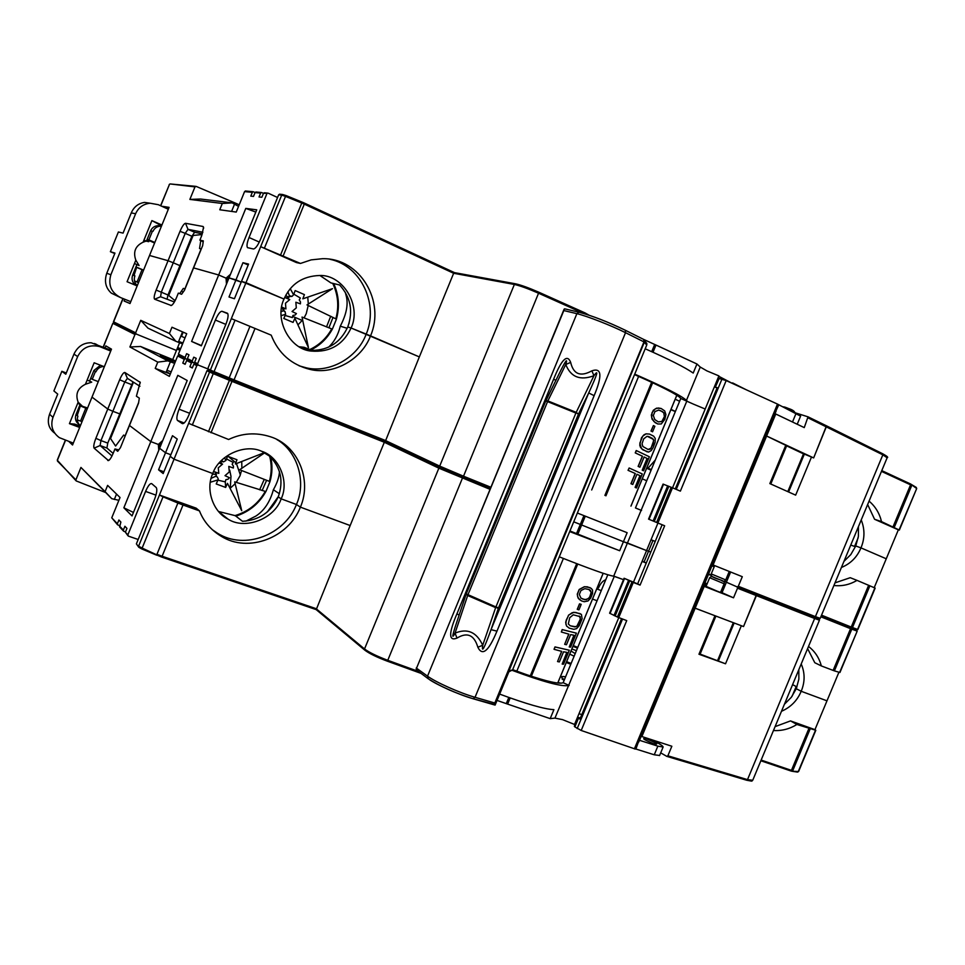 <?xml version="1.0" encoding="UTF-8"?>
<svg xmlns="http://www.w3.org/2000/svg" width="965" height="965" viewBox="0 0 965 965"><rect width="100%" height="100%" fill="white"/><g stroke="black" fill="none" stroke-linecap="round" stroke-linejoin="round"><path stroke-width="1.45" d="M174.653 363.335L160.274 355.747L175.304 361.754M118.755 449.919L114.944 448.966L113.158 453.357C111.421 457.458 109.853 459.871 108.478 460.607L94.112 448.146C93.328 446.735 93.907 443.454 95.873 438.303L107.766 409.039L92.001 397.11L107.766 409.039L119.672 379.752C121.843 374.746 123.568 372.333 124.859 372.49L140.19 382.381L136.403 396.205L139.334 398.147L138.514 403.249L129.467 425.469L150.805 441.62L177.801 375.337L187.21 380.5L159.599 448.279L165.534 452.766L172.482 435.71L177.246 439.051L170.214 456.312L174.038 459.207L209.574 372.044L206.956 370.729L188.778 415.324C186.197 421.186 184.038 423.949 182.301 423.611L177.488 420.451C176.318 418.882 176.836 415.143 179.068 409.208L189.61 413.273M124.859 372.49L127.404 378.352L139.949 386.29M127.404 378.352L124.799 381.971L119.672 379.752M132.977 381.875L107.766 443.092L106.91 448.013L113.122 453.417M95.873 438.303L100.963 440.595L112.869 411.295L107.766 409.039L112.869 411.295L124.799 381.971L131.554 384.589M112.869 411.295L119.66 413.852L112.869 411.295M486.022 485.298L485.6 486.312M192.409 367.749L189.888 366.748L191.444 362.924L192.662 362.297L194.713 363.117L192.783 362.345L192.228 361.006L193.784 357.171L196.233 358.365L194.665 362.213L195.22 363.564L198.03 364.963L195.087 363.516L193.881 364.143L192.312 367.991L189.888 366.748M187.994 359.945L186.667 360.512L185.123 364.3L182.783 363.093L184.315 359.33L185.509 358.727L187.5 359.511L185.642 358.763L185.087 357.448L186.619 353.685L188.983 354.831L187.439 358.618L187.994 359.945L192.638 362.273L187.861 359.897M170.853 454.744L165.534 452.766L170.853 454.744M440.124 467.47L385.264 441.512L213.916 372.719L392.357 444.358M188.645 423.37L228.609 439.497C241.998 433.116 255.858 432.175 270.188 436.687C297.956 445.106 312.274 479.979 300.392 507.144L350.162 525.539L377.689 458.459M210.816 371.368L208.211 370.09L206.956 370.729M212.216 529.628L217.595 533.271C244.748 550.472 284.796 534.743 296.448 504.502L300.392 507.144C288.656 537.601 248.343 553.476 221.021 536.166C210.816 529.918 203.627 521.486 199.466 510.895L196.172 508.157L159.442 495.009L174.038 459.207L212.77 473.538C218.862 455.215 244.953 443.454 261.599 451.258C279.295 456.626 289.488 481.825 281.165 498.845L296.448 504.502C306.605 481.764 297.497 451.355 276.871 439.545M162.796 440.438L158.332 444.431L150.805 441.62L158.332 444.431L158.791 450.257M245.894 521.136L255.761 516.142C264.169 510.738 270.043 501.945 273.372 489.738L279.368 493.754L273.372 489.738C277.184 483.007 279.223 476.951 279.452 471.559M218.548 511.498L235.243 515.66L242.492 521.293C259.115 520.316 271.032 512.174 278.246 496.866L281.165 498.845L278.246 496.866C283.758 481.185 280.887 467.627 269.645 456.192L261.756 451.318M227.378 313.227L221.962 311.285C220.129 311.345 217.933 314.264 215.4 320.054L197.62 363.684L198.175 365.047L207.728 368.871L198.054 364.999L196.824 365.626L179.068 409.208M299.789 408.472L300.199 407.471M197.632 364.529L195.22 363.564L197.632 364.529M185.22 364.07L182.783 363.093M182.542 331.888L178.32 342.261L175.799 341.248L169.418 333.492L171.975 327.231L186.715 333.721L178.404 354.119L178.875 355.385L177.656 355.976L169.358 376.362L155.22 368.401L157.765 362.128L167.826 360.85L174.641 363.371M172.735 359.595L140.564 346.471L129.901 346.966L134.979 334.481L136.089 333.974L176.438 350.476L172.735 359.595L175.582 361.067M140.564 346.471L167.826 360.85M171.155 371.935L166.945 370.222M166.342 371.694L170.335 373.938M170.322 373.986L155.22 368.401M170.359 361.827L166.016 372.502M129.901 346.966L157.765 362.128M119.744 325.084L113.991 322.913L112.989 323.42L134.979 334.481M180.286 349.499L177.331 348.293M98.285 381.633L92.242 379.305L95.414 371.501M90.746 378.256L92.242 379.305M105.052 347.786L105.824 345.88L111.482 349.149L72.544 444.998L68.985 441.596M713.256 577.07L722.676 580.858M585.26 516.239L577.866 534.115L583.089 536.685L573.27 532.427L576.539 533.585L580.303 524.453L623.414 541.715L580.303 524.453L583.922 515.696M724.148 583.753L720.553 592.401L717.345 591.243L706.078 586.346L709.649 577.745C711.326 576.298 712.279 575.972 712.52 576.744C717.14 579.881 725.885 579.953 724.136 583.765L709.661 577.733M577.866 534.115L619.675 550.738L623.414 541.715L646.562 550.581L633.474 582.172L637.636 583.873L662.135 524.743M499.653 694.1C526.408 704.004 544.501 709.191 553.91 709.661L550.195 718.635L554.947 718.117L614.307 576.31L623.499 579.651L613.692 576.189L627.443 542.981L623.414 541.715L627.141 532.704L577.36 513.03M708.394 574.332L711.253 575.49M707.14 583.801L704.848 582.884M721.47 590.194L722.845 590.737M808.501 646.441C814.93 651.363 819.201 657.853 821.336 665.922L814.786 662.714L807.609 648.601M850.37 627.636L821.203 615.972L850.37 627.636L852.469 627.54L851.359 628.022L856.474 629.892L856.896 631.026L850.539 628.673L850.382 627.648L851.793 629.156L834.387 670.88L839.936 672.496L857.197 631.122L839.61 672.448M821.336 665.922L834.387 670.88M801.203 663.956C805.051 672.895 805.051 682.002 801.191 691.278L826.981 700.831L814.955 729.649L815.811 730.288L796.909 724.474C789.527 729.021 781.71 731.024 773.472 730.517M838.923 672.231L826.981 700.831L801.191 691.278C797.319 700.554 790.745 707.224 781.481 711.301M693.015 611.4L693.714 611.665M704.245 584.332L706.549 585.224M721.169 590.906L722.556 591.436M632.835 583.523L631.544 582.969L632.835 583.523M642.075 561.413L646.26 563.065M652.955 540.521L648.528 551.232L650.784 552.137L646.598 550.496L648.528 551.232L644.053 562.016L642.123 561.292M644.053 562.016L646.321 562.909M703.533 586.057L704.221 586.358L695.15 608.203L743.533 626.55L756.379 595.646L756.222 594.44L737.212 586.949L737.513 588.204L733.521 597.805L704.221 586.358M733.521 597.805L720.686 592.088M706.199 586.057L703.907 585.164M722.037 592.691L726.392 582.209L737.212 586.949M775.052 413.768L775.751 414.021L713.099 564.971L742.302 576.696L738.309 586.286L737.176 586.925L726.38 582.209L730.626 572.004M695.5 607.347L694.812 607.057M694.583 607.624L695.27 607.914M694.884 606.901L695.572 607.166M756.451 594.705L743.533 626.55L741.349 625.73L725.535 663.787L698.962 654.246L714.956 615.742L694.462 607.902M559.266 556.817C589.76 568.892 607.902 575.357 613.692 576.189M619.675 550.738L569.7 531.582M573.729 521.824L580.303 524.453L573.729 521.824M569.953 530.967L576.539 533.585M722.351 591.919L720.976 591.376M702.954 589.386L702.279 589.06M701.724 592.353L701.036 592.088M784.412 704.257L791.288 697.345L796.27 688.708L801.191 691.278L796.27 688.708L798.863 679.167L798.815 669.698M852.155 627.938L850.985 627.419M796.957 686.935L792.579 684.643M704.571 583.548L706.814 584.585M726.476 581.979L724.51 581.087M711.121 575.044L708.587 573.898M723.774 584.645L725.125 585.26M724.04 581.183L726.38 582.245M598.65 587.564L597.468 587.094L598.65 587.564M572.39 576.961L571.352 576.551L572.39 576.961M605.767 579.748C602.896 580.725 600.459 583.463 598.481 587.962L597.299 587.516M722.785 590.894L721.434 590.278M618.794 617.6L574.537 724.474L562.583 719.637L554.947 718.117M569.121 685.464L563.162 682.701L607.817 574.766M563.162 682.701C559.604 684.33 547.336 681.628 526.383 674.583L512.656 669.65M510.159 697.972L507.638 704.1L506.275 703.63L508.808 697.49M111.964 455.975L100.095 445.516L94.112 448.146M107.766 443.092L100.963 440.595L100.095 445.516L106.91 448.013M114.944 448.966L117.706 451.318L120.432 447.676L129.467 425.469L150.805 441.62L123.858 507.795L133.46 512.451M163.905 471.764L158.574 469.822L165.534 452.766L159.599 448.279L132.036 515.937L123.858 507.795M316.231 609.627L350.162 525.539L300.392 507.144L296.448 504.502L281.165 498.845C274.458 518.917 244.953 530.195 228.042 519.122C212.855 511.92 205.316 488.978 212.77 473.538L174.038 459.207L170.214 456.312L163.181 473.562L158.574 469.822M118.888 500.316L111.723 498.664L105.076 491.619L107.622 485.383L120.034 497.506L111.759 517.819L117.441 524.622M111.723 498.664L80.939 467.434L105.076 491.619M601.267 590.616L596.732 588.891M567.601 588.529L567.07 586.913M570.954 577.516L571.992 577.914M665.319 680.06L664.668 679.674M661.664 686.935L662.304 687.321M664.402 682.255L663.763 681.881M654.198 704.908L654.909 705.15M655.549 703.618L654.837 703.364M698.962 654.246L700.071 654.21L715.897 616.104M725.535 663.787L700.12 654.089M734.136 623.016L718.467 660.723M733.316 622.702L717.683 660.301M645.163 726.681L645.862 726.922M646.779 724.727L646.14 724.305M550.195 718.635L507.638 704.1M506.275 703.63L497.035 700.421M364.891 650.229C369.342 653.57 376.772 657.189 387.17 661.122L387.146 661.097C376.82 657.189 369.462 653.607 365.084 650.313L364.529 648.962L438.858 468.17L384.323 442.272L375.337 464.177M163.037 496.83L159.442 495.009L138.598 546.19L142.145 548.084L163.037 496.83L177.886 503.03L156.969 554.296L162.108 556.25L183.012 505.009L177.886 503.03M364.686 650.06L316.17 609.603L161.469 556.998L138.912 547.372L136.391 543.862L154.509 499.412C156.788 493.32 157.367 489.364 156.246 487.554L151.626 483.574C149.997 483.308 147.983 485.914 145.582 491.414L155.968 495.129M138.671 547.119L136.391 543.862M278.415 496.444L267.341 511.945M119.467 525.539L117.67 524.864L117.368 523.742L118.9 519.99L120.878 522.053L119.648 526.962L123.436 530.979M125.534 531.908L123.665 531.22L123.351 530.075L124.907 526.263L126.958 528.398L125.402 532.234L127.959 535.768M138.176 539.483L128.466 536.154L127.875 534.851L145.582 491.414M199.466 510.895L183.012 505.009M385.602 441.681L384.323 442.272L231.986 381.356L211.009 432.778M417.821 671.218L387.773 660.313L462.85 477.12L490.365 488.23L440.233 467.518L439.702 466.107L514.369 284.458L453.647 273.276L444.624 295.278M568.433 685.524C561.751 686.851 543.03 681.809 512.282 670.398M579 713.69L581.786 714.619M667.032 756.427L746.536 780.19L747.501 779.624L667.876 755.8L671.845 746.247L641.158 736.307M659.831 742.423L659.264 743.81M667.876 755.8L666.851 756.391L660.699 752.857M790.649 770.902L760.854 760.77L790.649 770.902L792.723 770.733L810.081 729.118M695.15 608.203L641.834 736.645M815.268 617.118C820.298 619.397 819.985 619.446 814.327 617.262L756.222 594.44M792.096 771.24L798.598 771.53M775.088 726.633L790.516 720.903L814.955 729.649M790.516 720.903L796.909 724.474M792.132 696.187L796.173 686.513M667.129 675.705L666.477 675.319M668.407 670.687L669.059 671.061M665.934 676.622L666.586 677.008M668.214 671.145L668.866 671.519M77.309 419.884L82.037 421.633M79.721 405.397L87.586 407.978M105.571 492.5L76.187 480.92L75.885 479.882L80.939 467.434M87.26 408.774L79.625 405.638M80.252 406.144L77.2 415.577M544.537 641.411L545.539 641.894M647.78 720.36L648.432 720.759M651.013 712.58L651.652 712.99M791.638 771.168L790.757 770.926M655.042 702.882L655.718 703.183M659.505 694.076L658.854 693.69M576.431 650.639L571.847 649.011M571.027 651.013L575.2 653.607M570.773 664.294L566.274 662.497M540.798 653.389L539.737 653.016M540.026 652.328L541.076 652.702M566.612 661.664L571.123 663.45M574.127 656.2L569.736 654.137M545.442 642.135L544.453 641.616M557.999 682.508L560.942 683.196M564.139 680.325L562.052 678.998L564.356 679.794M564.38 679.734C560.255 676.899 560.653 675.934 565.587 676.827M648.914 717.622L649.602 717.924M649.771 715.56L650.41 715.982M133.447 382.176L110.541 438.532L115.595 446.047L123.653 435.07L125.1 436.216M264.277 479.328L259.633 489.81M241.117 507.735L240.43 508.109M270.779 457.265C272.588 465.407 272.311 473.55 269.959 481.704L266.05 491.245C259.247 503.513 249.187 511.824 235.87 516.154M217.897 480.148L225.267 481.885L225.822 479.726L228.078 479.183L229.405 477.711L225.014 475.673L229.296 471.933L228.789 466.409L233.373 468.013L233.421 466.107L232.143 464.237L233.216 462.416L226.534 458.942M216.353 476.553L215.991 474.683M215.159 472.464L218.79 473.357L218.271 467.832L222.577 464.081L220.563 463.272M219.369 462.73L221.311 462.971L219.718 462.319M222.577 464.081L219.272 462.85M224.435 457.772L225.955 460.45L227.559 456.204L236.968 459.75L235.376 463.984L264.036 452.778M264.422 453.007L239.646 469.75L269.368 481.366C271.732 472.91 271.816 464.515 269.633 456.18M225.955 460.45L223.506 461.885L221.48 460.45M223.506 461.885L220.635 461.318M220.671 461.294L221.853 461.318M211.178 478.302L215.75 476.264L217.33 477.012L218.259 479.038L218.018 479.87L210.346 482.259M234.833 515.66C248.222 511.667 258.367 503.573 265.279 491.378L234.7 481.861L241.72 510.666L227.463 483.356L225.653 487.434L216.22 483.972L218.018 479.87M212.288 474.78L213.615 474.056L216.486 474.804L215.086 472.404M225.714 517.264L225.074 517.3M225.267 481.885L225.653 487.434M219.827 462.368L220.418 461.547M213.687 471.475L218.79 473.357M669.541 667.949L670.192 668.323M672.762 662.135L672.062 661.881M673.57 658.239L674.27 658.492M241.564 470.474L239.959 475.902L236.244 482.391M235.207 483.682L230.128 488.326M241.745 461.644L241.865 468.351M576.684 563.644L530.28 675.898M516.806 671.194L563.391 558.446M579.229 616.008L580.484 618.806L576.937 626.116L574.621 626.888L570.134 625.73M570.677 634.584L574.091 635.284L569.254 646.96L570.605 647.117L576.394 633.149L562.306 629.638L561.328 632.003L568.88 634.15L564.67 644.331L566.467 644.753L570.677 634.584M581.569 600.942L579.157 599.289L577.637 596.599L577.36 594.259L579.314 589.531L584.488 586.768L587.42 586.817L591.292 588.409L592.546 590.049L592.582 593.475L590.652 598.131L588.035 600.966L584.271 601.726L581.569 600.942L578.216 598.131M589 589.506L590.484 590.363L591.328 593.608L588.759 598.565L584.79 599.687L580.93 598.095L579.326 594.464L580.966 590.52L584.838 588.662L589 589.506M578.095 598.059L577.239 594.199L579.193 589.458L584.356 586.696L590.037 587.613M577.36 609.398L579.639 603.897L581.207 604.355L578.94 609.844L577.239 609.325L579.519 603.837L581.063 604.319M569.133 628.082L566.539 626.008L565.659 622.196L568.59 615.103L573.789 612.268L580.218 613.668M561.341 631.978L562.185 629.566L576.226 633.124M569.278 646.9L573.934 635.26M564.682 644.294L568.747 634.114M554.151 649.349L561.751 651.375L557.541 661.556L559.35 661.942L563.56 651.785L567.01 652.4L562.173 664.077L563.536 664.197L569.326 650.229L555.128 646.984L554.031 649.276L555.008 646.912L569.157 650.217M562.197 664.017L566.841 652.376M557.565 661.52L561.618 651.351M577.721 564.043L531.341 676.248M588.964 589.494L591.207 592.257L589.579 597.432L586.467 599.675L582.595 599.024M580.206 620.483L578.035 625.115L575.984 626.816L570.219 625.79L568.337 623.933L569.724 617.709L573.27 614.802L580.182 616.659L580.206 620.483M582.124 618.734L579.229 625.73L576.587 628.625L573.777 629.301L569.241 628.143L566.66 626.08L565.864 624.066L566.214 620.169L568.711 615.163L572.197 612.691L575.743 612.437L581.4 614.379L582.124 618.734M634.536 374.613L647.901 380.572C667.985 389.836 678.95 395.795 680.783 398.473M643.245 339.222L655.995 345.06L653.016 352.249M774.63 416.723L773.966 416.385L774.63 416.723M655.223 541.425L651.049 539.749L646.562 550.581L627.443 542.981L686.947 400.813L686.441 400.403L700.252 367.05L706.947 370.91L718.913 375.904L672.545 487.82M641.556 510.473L635.465 507.952L680.771 398.473L692.653 403.78M230.49 274.265L226.063 278.161L218.669 274.977L245.785 208.404L256.738 209.827L229.007 277.896L241.202 282.118L235.979 279.862L242.963 262.721L248.56 264.084L241.491 281.418L245.991 282.685L281.696 195.123L278.644 194.834L260.393 239.634C257.764 245.593 255.448 248.705 253.469 248.982L247.523 247.655C246.497 246.184 247.004 242.794 249.03 237.499L259.308 242.07M242.963 262.721L248.186 265.001M199.888 240.14L203.326 240.888L202.662 245.593L184.508 290.2L181.601 294.265L178.344 293.119L176.547 297.522C174.605 302.081 172.856 304.747 171.3 305.519L154.653 299.222C153.688 298.257 154.171 295.206 156.125 290.079L168.067 260.707L149.539 255.472L168.067 260.707L180.021 231.31C182.216 226.232 184.05 223.566 185.521 223.289L203 226.473L203.579 227.197L201.685 235.725L199.888 240.14L203.181 241.841M202.409 233.82L194.653 232.276L191.878 236.256L167.994 294.988L167.066 299.21M185.521 223.289L187.994 229.344L202.903 232.263M194.653 232.276L187.994 229.344L185.232 233.349L180.021 231.31M156.125 290.079L161.3 292.19L173.254 262.782L168.067 260.707L173.254 262.782L185.232 233.349L191.878 236.256M173.254 262.782L179.936 265.64L173.254 262.782M264.627 192.807L263.433 193.386L261.865 197.258L259.042 196.969L260.61 193.121L261.418 192.505L263.481 193.302M256.232 192.023L255.062 192.59L253.506 196.402L250.791 196.112L252.323 192.337L253.12 191.721L255.11 192.493M349.197 322.805L348.932 323.673M245.785 208.404L255.822 212.083M328.546 347.183C334.167 342.008 338.076 335 340.283 326.17L347.171 328.317L340.283 326.17C346.604 314.071 348.522 303.794 346.061 295.326L345.241 292.154M300.477 263.445L296.424 262.564L260.671 246.678L300.477 263.445L311.164 259.875L322.6 258.692C360.379 257.932 385.493 301.768 370.524 335.856L419.341 356.917L446.976 289.548M279.874 194.23L278.644 194.834M302.31 202.192L286.086 195.569L282.54 194.484L286.074 195.569L285.519 196.402L281.696 195.123L282.54 194.484L279.476 194.194M231.323 318.655L245.991 282.685L284 299.078C290.67 284.036 302.491 276.183 319.451 275.495C342.828 274.337 361.839 305.652 351.079 328.004L370.524 335.856C361.718 359.438 333.576 375.18 310.296 369.474C291.478 364.879 278.439 353.431 271.201 335.157L231.335 318.655L210.394 370.053L214.073 371.646L235.062 320.151M299.09 365.807L306.231 367.81C329.367 373.491 357.315 357.882 366.061 334.469C378.968 304.771 361.501 265.858 330.042 259.296M299.271 346.749L304.059 347.291L312.37 350.379C328.776 350.15 340.573 342.358 347.75 326.978L351.079 328.004L347.75 326.978C353.371 311.176 350.657 297.184 339.632 285.001L330.911 282.902L319.946 275.52M263.433 193.386L268.21 193.181L277.57 197.499M266.871 193.712L249.03 237.499M898.343 529.833L874.579 519.279L881.515 521.607L899.356 530.087L898.343 529.833L874.206 587.661M752.459 468.182L753.146 468.483M675.211 399.208L679.613 401.283M763.737 441.005L764.425 441.331M671.001 409.377L675.404 411.44M645.211 348.787C669.034 359.306 685.041 367.388 693.208 373.057L696.959 363.998L655.995 345.06M490.775 487.216L463.526 476.203L538.94 292.274L580.484 310.863L580.484 311.972L580.484 310.863L585.055 312.925M584.452 313.697L585.067 312.925L589.06 315.193M584.066 313.589L538.772 293.312C528.036 288.632 519.894 285.688 514.369 284.458L515.732 283.855C521.016 285.037 528.736 287.835 538.904 292.25L538.94 292.274C528.663 287.775 520.798 284.94 515.358 283.77L454.575 272.649L453.647 273.276L304.289 204.122L283.215 255.773M714.402 386.784L717.067 388.026M705.186 409.027L693.232 404.046M718.756 376.278L732.363 383.407M774.943 413.623L775.317 412.827M732.58 382.9L746.367 389.824M795.076 412.755L808.031 416.832L804.255 427.604L775.751 414.021M770.782 484.008L786.668 445.746L765.945 435.71L813.652 457.917L826.474 425.818L808.055 416.844M766.065 437.362L765.378 437.073M765.752 436.156L766.451 436.433M765.269 437.338L765.945 437.652L765.269 437.338M634.729 374.143C664.837 387.327 682.074 396.084 686.441 400.403M700.252 367.05L696.959 363.998M651.701 351.658L654.68 344.457M765.715 438.207L765.016 437.929M769.177 429.883L768.442 429.678M772.121 422.767L771.445 422.453M651.496 382.659L652.581 382.948M652.05 384.251L650.953 383.961M647.961 391.199L648.987 391.669M861.226 519.954C864.929 529.266 864.845 538.567 860.973 547.879L886.256 558.783L860.973 547.879C857.089 557.179 850.563 563.717 841.42 567.468M843.965 561.353L850.792 554.598L855.762 545.973L860.973 547.879L855.762 545.973L858.392 536.347L858.428 526.661M874.579 519.279L867.644 504.538M869.067 501.125C875.339 506.432 879.489 513.259 881.515 521.607M245.653 191.022L244.579 191.601L236.244 212.071L219.767 209.767L222.324 203.482L232.119 202.867L200.515 199.031L189.876 199.417L194.978 186.884L196.209 186.426L236.28 203.482L235.798 204.677M236.28 203.482L239.199 204.797M302.286 320.477L292.672 316.363M647.792 468.773L651.098 470.184M648.058 468.17L655.283 460.076M854.556 546.431L858.175 537.77M766.97 433.213L767.658 433.526M768.297 431.982L767.621 431.669M647.551 395.107L646.502 394.733M772.663 419.51L773.399 419.703M232.119 202.867L238.56 206.377M189.876 199.417L222.324 203.482M154.593 243.035L147.054 239.597M154.822 242.468L148.863 239.899L152.386 231.226M147.102 239.477L148.863 239.899M168.429 208.983L162.494 206.353L169.092 207.354L130.01 303.541L124.051 300.996L124.762 299.259M192.662 236.582L191.89 236.244L192.662 236.582M201.444 345.554L191.613 341.441L218.669 274.977L193.579 267.896L218.669 274.977L226.063 278.161L226.473 284.132M657.961 523.03L651.037 539.749M635.465 507.952L640.989 510.232M718.455 550.11L719.142 550.4L718.455 550.098M717.671 553.958L716.971 553.669M715.596 558.94L714.908 558.663M651.351 469.581L646.876 467.675M617.576 467.651L616.973 466.179M620.676 457.205L621.713 457.639M826.619 426.011L813.652 457.917L804.352 454.117L788.61 491.981M804.352 454.117L803.495 453.864L787.802 491.619M811.541 456.928L795.655 495.142L769.853 483.598L785.908 444.925M489.918 489.291L438.858 468.17L440.137 467.494L462.85 477.12L440.137 467.494L385.53 441.644M385.264 441.512L419.341 356.917L351.079 328.004C343.07 344.879 329.741 352.575 311.08 351.067C290.043 349.414 273.964 319.765 284 299.078L241.491 281.418L234.435 298.74L229.007 296.991L235.979 279.862L229.007 277.896L201.323 345.844L191.613 341.441M174.388 301.973L160.576 296.762L154.653 299.222M167.994 294.988L161.3 292.19L160.576 296.762M232.107 380.222L231.986 381.356L229.429 380.319L230.068 379.39L210.973 371.441L209.574 372.044L213.265 373.636L214.073 371.646L234.061 379.872L255.062 328.402M208.344 370.126L207.765 368.751L225.967 324.095C228.114 318.438 228.621 314.831 227.499 313.299L227.294 313.203M134.473 280.936L138.514 282.624M130.046 303.468L124.051 300.996M136.632 267.353L143.508 270.321M182.916 343.058L178.706 341.333M181.058 335.543L181.685 335.82M185.497 358.691L178.875 355.385M183.181 332.165L181.492 336.315L185.015 337.907M175.799 341.248L148.007 328.172L140.733 320.332L169.418 333.492M178.453 341.924L182.578 343.866M182.578 343.89L178.32 342.261M140.733 320.332L135.655 332.816L136.21 334.023L176.438 350.476L179.587 342.756M179.683 342.503L179.96 341.839M103.364 347.098L112.833 323.311L113.991 322.913L136.089 333.974L114.099 322.949L113.629 321.852L123.074 298.583M143.592 270.116L135.944 266.955M136.68 267.196L134.002 275.544M715.33 557.637L716.018 557.927M716.102 557.734L715.415 557.444M766.089 437.302L765.402 437.012M765.727 436.228L766.427 436.506M712.592 564.223L713.292 564.501M713.099 564.971L712.399 564.682M752.821 780.058L819.442 620.206L814.641 618.481L814.376 617.274L737.176 586.925M856.474 629.892L857.873 629.518L875.159 588.083L857.004 580.375C849.707 584.694 842.011 586.394 833.905 585.502M856.691 629.952L851.359 628.022M835.002 582.86L850.237 577.697L857.004 580.375M850.768 545.044L855.436 546.757M722.713 541.799L722.025 541.51L722.713 541.787M722.013 541.534L722.713 541.823L722.013 541.546M720.529 545.116L721.217 545.394M717.586 554.151L716.899 553.85M716.163 555.635L716.85 555.912M717.176 555.152L716.488 554.851M715.644 556.877L716.332 557.167M715.716 556.696L716.404 556.998M711.905 565.888L714.184 566.805M728.744 572.667L730.119 573.222M730.348 572.655L728.997 572.052M714.51 566.033L712.23 565.092M803.495 453.864L786.62 445.866M179.731 293.613L183.326 288.402L185.003 288.981M201.299 248.946L199.538 248.536L200.78 240.599M175.956 298.909L174.798 300.525L168.718 295.459L193.109 235.484L201.637 234.567L201.347 236.558M330.163 289.512L330.356 290.127M330.73 316.218L326.508 326.918M333.721 283.577C338.908 295.169 339.789 307.111 336.327 319.403L332.418 328.993C327.388 338.232 320.259 345.193 311.056 349.885M285.121 315.471L292.371 317.569L292.902 315.483L295.121 315.012L296.436 313.601L292.045 311.514L296.303 307.883L295.845 302.226L300.417 303.854L300.489 301.888L299.247 299.934L300.356 298.016L293.83 294.18M283.722 310.971L283.529 310.296M283.445 310.163L285.049 311.611L285.616 314.325L281.068 315.639M282.733 308.728L282.974 309.789M281.466 308.257L284.072 309.234L282.371 307.57L285.93 308.897L285.471 303.227L289.729 299.584L286.364 297.787L288.933 297.341L286.316 295.966L285.99 294.892M289.729 299.584L284.711 297.413M290.26 288.68L293.589 294.808L295.169 290.586L304.409 294.615L302.829 298.824L332.467 288.668L306.991 304.904L335.832 318.848C339.161 306.581 338.124 294.747 332.708 283.336M293.589 294.808L292.021 296.388L289.44 295.76L287.872 291.828M291.092 296.339L288.33 296.665L291.647 296.424M309.946 349.475C319.331 345.012 326.58 338.148 331.719 328.908L302.021 317.063L308.414 347.509L294.88 318.281L293.058 322.406L283.794 318.474L285.616 314.325M308.51 350.114L307.895 350.367M281.117 311.695L283.312 310.766L284.892 311.526M288.33 296.665L287.715 296.701M281.671 307.063L285.93 308.897M722.11 541.317L722.797 541.606M726.561 530.569L727.26 530.846M727.441 530.4L726.754 530.111M749.419 475.516L750.107 475.817M727.345 528.699L728.032 528.989M749.347 477.651L748.659 477.349M308.233 305.471L306.231 313.709L304.084 317.919M302.721 319.91L298.052 324.771M307.763 297.22L308.317 304.12M651.64 382.297L604.898 495.407M591.678 489.967L638.601 376.398M628.167 470.365L635.32 473.526L631.086 483.755L632.763 484.478L636.984 474.273L640.097 475.709L635.247 487.434L636.454 487.976L642.256 473.936L629.144 467.989L628.167 470.365M636.297 487.904L635.103 487.373L639.952 475.661L636.984 474.285M636.225 450.522L635.235 452.899L642.485 456.216L638.251 466.445L639.904 467.205L644.138 457L647.213 458.508L642.364 470.244L643.546 470.811L649.361 456.771L636.345 450.571L635.368 452.947M639.904 467.205L638.251 466.445M638.118 466.397L642.34 456.168L635.235 452.899M647.177 451.873L641.568 448.725L639.819 443.2L642.762 436.071L646.14 433.876L649.505 434.081L653.679 436.168L655.259 438.448L655.151 442.235L653.233 447.41L651.218 450.619L648.54 452.078L642.98 449.859M657.732 423.961L655.163 422.646L652.063 419.196L651.327 415.034L653.293 410.282L656.646 408.123L661.17 408.497L664.716 410.921L665.898 414.54L664.861 419.305L661.254 423.973L657.792 423.985L653.956 421.548L651.677 417.556L652.087 412.525L655.271 408.846L658.407 408.026M662.569 411.657L663.908 412.875L664.535 416.651L662.014 421.5L658.335 421.886L654.777 419.57L653.329 415.517L654.97 411.56L658.697 410.089L662.569 411.657M658.275 407.99L661.073 408.472M652.449 431.741L650.989 431.029L653.389 425.565M642.847 449.811L640.446 447.278L639.735 445.07L641.46 437.845L643.993 434.781L646.007 433.84L649.445 434.069M643.402 470.739L642.22 470.184L647.069 458.459L644.125 457.012M632.63 484.418L630.953 483.706L635.187 473.477L628.034 470.317L629.144 468.001M652.666 382.767L605.923 495.829M643.679 438.87L647.117 436.24L653.498 439.425L653.365 443.647L650.289 449.183L648.154 449.521L642.871 446.506L642.051 443.767L643.679 438.87M648.48 436.445L652.557 438.484L653.715 440.51L651.061 448.182L648.058 449.473M652.581 431.801L651.122 431.078L653.401 425.553L654.861 426.289L652.581 431.801M660.53 410.595L663.763 412.827L664.39 416.603L661.869 421.452L658.299 421.862M457.024 638.082L455.034 633.149L467.675 595.526L466.204 594.03L456.915 621.701C452.175 635.875 451.548 639.699 455.034 633.149C467.41 628.01 476.638 632.051 482.717 645.271C481.463 653.631 484.237 648.42 491.04 629.638L498.531 607.841L495.913 606.937L495.648 607.636L467.675 595.526L467.929 594.838L547.565 401.609L575.9 413.044L495.913 606.937L466.24 593.909L545.756 400.97L547.565 401.609L547.867 400.921L576.202 412.357L578.445 414.166L576.045 412.694L578.445 414.166L588.698 392.948C597.287 374.396 599.036 368.642 593.945 375.699L591.871 370.837C601.714 367.436 602.474 375.711 594.138 395.662L496.951 631.158C488.712 651.17 482.343 656.514 477.856 647.226C474.177 634.91 467.241 631.858 457.024 638.082C448.58 641.532 448.556 633.414 456.964 613.752L553.536 379.414C561.582 359.318 567.299 353.648 570.665 362.406C573.451 374.275 580.52 377.086 591.871 370.837M416.506 669.963L427.917 678.516M579.603 312.37C592.727 315.977 607.866 321.888 625.018 330.102L643.739 339.463L643.969 341.887L625.537 332.684L625.308 330.247C607.938 321.888 592.498 315.869 579 312.214L576.877 313.673L563.825 310.561L564.115 309.15L565.394 308.981M508.857 671.821L512.548 669.927L646.743 345.06L643.969 341.887L494.816 703.027L495.069 704.607L644.837 340.971L646.755 343.335M563.837 309.837L416.687 667.816M473.405 698.805L495.069 704.607M512.548 669.927L509.267 670.82L495.105 705.089M646.743 345.06L646.876 343.709L646.743 345.06M643.498 339.354L644.837 340.971M563.825 310.561L416.53 668.202L427.531 676.139C435.746 682.255 459.75 692.954 475.045 697.297L494.816 703.027M466.24 593.909L545.804 400.849L547.867 400.921L565.755 364.493L570.665 362.406M459.099 615.175L456.964 613.752M555.985 380.138L553.536 379.414M576.045 412.694L593.945 375.699C580.17 380.837 570.773 377.098 565.755 364.493C567.915 357.303 565.683 360.44 559.037 373.913L545.804 400.97M496.951 631.158L491.04 629.638L588.698 392.948L594.138 395.662M477.856 647.226L482.717 645.271L495.648 607.636L497.53 607.564M774.509 417.025L773.773 416.832M800.588 416.132L778.405 404.576L635.404 749.093L581.207 730.481L626.719 620.604L618.734 617.576L633.281 582.45L624.078 578.252L633.474 582.172M778.405 404.576L777.488 404.082L634.379 748.864M649.445 739.094C658.263 742.917 662.822 745.559 663.124 747.006L657.853 746.15L639.505 740.312L775.088 413.683L793.013 422.224M672.484 487.795L663.064 484.092L648.564 519.122L657.901 523.006L672.484 487.795L680.373 491.125L726.175 380.572L718.455 378.328L714.86 387.001M671.121 487.434L672.424 487.94M715.294 387.194L719.227 378.352M675.259 488.966L717.224 387.665L715.548 387.255M676.26 489.388L721.989 379.004M639.12 740.119L635.887 749.021L654.27 754.799L657.853 746.15M581.207 730.481L574.863 726.898L578.518 718.081L577.999 717.441L580.435 717.876M574.863 726.898L574.344 726.247L577.975 717.49M578.518 718.081L579.941 719.094L621.544 618.637M577.179 728.587L622.558 619.023M659.614 755.462L654.27 754.799M646.634 738.888C640.989 737.803 643.378 739.431 653.824 743.798C659.409 744.859 657.008 743.219 646.634 738.888M778.731 404.89L774.69 413.539M726.175 380.572L777.488 404.082M633.281 582.45L640.085 585.104L664.656 525.78L657.901 523.006M631.991 581.919L617.443 617.045L618.734 617.576M617.443 617.045L609.615 613.197L624.078 578.264M618.927 617.105L617.684 616.454M640.085 585.104L637.636 583.873M657.913 522.982L656.622 522.439M671.182 487.265L656.598 522.475M111.047 350.235L91.168 342.768C83.388 342.696 77.646 346.483 73.955 354.119L65.789 374.227L61.857 371.296L66.296 372.997M73.316 443.116L59.311 437.628C52.387 432.368 50.276 425.613 52.979 417.387L77.658 356.568C82.327 347.569 89.661 344.24 99.636 346.58L110.71 351.043M100.493 365.253L93.907 370.476L95.909 371.839C97.417 368.57 99.974 366.784 103.605 366.459M104.341 366.748L94.148 362.78L85.427 384.275C77.598 388.195 75.174 394.166 78.153 402.188L82.085 405.891L78.828 403.744M78.153 402.188L69.432 423.659L74.691 424.093L80.216 426.132M69.432 423.659L79.673 427.447M80.372 425.722C77.453 423.08 76.633 419.908 77.9 416.18L76.006 414.564C74.631 418.81 75.801 422.2 79.48 424.757L80.553 425.288M85.427 384.275L91.735 382.128L87.152 380.017M61.857 371.296L53.895 390.934L57.719 394.118L49.565 414.226C46.923 422.188 48.576 428.46 54.523 433.032M79.986 404.733L76.006 414.564M222.215 464.189L219.115 463.031M230.297 488.194L230.973 476.288L229.73 470.244M228.03 456.228L235.822 462.79M236.461 463.586L240.333 474.949M127.621 396.506L128.948 393.238M116.355 424.214L117.682 420.945M93.907 370.476L89.745 380.717M130.782 301.647L120.806 297.678C111.204 292.697 107.887 285.061 110.866 274.76L135.631 213.723C138.477 207.439 143.327 203.941 150.154 203.229L158.344 204.701L168.32 209.248M161.408 226.256L158.248 225.665C154.665 225.846 152.12 227.571 150.612 230.84L152.977 231.347C154.484 228.066 157.042 226.329 160.648 226.148L161.445 226.172M161.915 225.002L151.891 220.611L161.613 225.762M151.891 220.611L143.122 242.191C135.365 245.906 132.941 251.901 135.824 260.164L127.066 281.72L137.175 285.93M137.283 285.652C134.412 282.866 133.616 279.597 134.895 275.857L132.651 275.073C131.312 279.126 132.302 282.528 135.619 285.278M143.122 242.191L146.005 241.117L148.779 241.684L143.882 240.309M134.461 263.517L139.093 265.532L135.824 260.164M147.947 202.903L144.593 202.409C138.357 203.338 133.906 206.848 131.252 212.927L123.062 233.12L118.381 231.986L110.384 251.696L114.763 253.554M110.384 251.696L114.956 253.083L106.777 273.252C104.099 281.298 105.619 287.92 111.313 293.131L120.155 297.401M181.492 291.153L183.109 292.154M136.825 264.808L132.651 275.073M184.725 256.111L186.064 252.83M173.423 283.915L174.749 280.634M150.612 230.84L146.439 241.105M140.287 382.876L139.816 381.79M191.444 362.924L186.667 360.512M184.17 422.996L177.488 420.451M192.3 425.058L213.265 373.636L229.429 380.319L208.452 431.765M193.881 364.143L196.824 365.626M177.656 355.976L184.315 359.33M179.985 350.247L177.029 349.053M704.957 582.92L708.503 574.38M820.853 616.804L850.539 628.673L833.121 670.422M737.513 588.204L814.641 618.481L747.501 779.624L752.736 780.263C750.36 780.902 755.257 781.867 746.633 780.227M107.791 460.522L109.588 459.726M116.524 494.08L114.328 499.472M547.107 635.199L548.144 635.609M573.27 645.597L577.77 647.394M546.805 635.935L547.843 636.345M572.969 646.333L577.468 648.118M387.17 661.122L387.773 660.313C376.869 656.188 369.125 652.412 364.529 648.962L316.074 608.638L162.108 556.25L161.493 557.022L142.145 548.084L142 549.037L156.8 555.237M420.583 673.22L387.218 661.134L420.619 673.232M119.346 525.829L123.351 530.075M127.875 534.851L125.402 532.234M808.803 728.72L791.433 770.372L761.156 760.07M797.162 772.012L798.248 771.578L815.485 730.276M65.487 440.366L57.381 460.329L75.97 480.691M80.553 421.078L85.776 408.219M57.454 461.053L75.885 479.882M117.368 523.742L111.759 517.819M138.61 402.598L124.98 436.132M266.617 480.256L262.142 490.522M160.54 442.453L158.562 447.302M557.734 683.039L603.149 573.282M203.663 228.126L203 226.473M260.61 193.121L255.062 192.59M304.433 203.108L454.515 272.649L304.421 203.108L304.289 204.122L301.755 203.024L280.682 254.688M286.086 195.569L304.421 203.108L302.322 202.192L301.755 203.024L285.519 196.402L264.458 248.053M893.071 526.745L910.562 484.84L911.756 485.443L894.29 527.312M916.678 488.58L899.091 529.918M915.99 487.253L916.436 488.35L910.441 483.911L910.562 484.84L881.467 471.366M720.59 377.255L720.047 378.545M793.182 411.078C796.788 412.043 785.98 407.146 783.918 406.892M808.26 417.966L882.842 454.829L882.649 453.743L808.031 416.832M910.345 483.863L881.781 470.618L910.345 483.863M675.343 411.585L670.868 409.691M645.887 399.148L644.861 398.714M646.188 398.436L645.151 398.002M244.579 191.601L252.323 192.337M234.579 204.061L231.588 211.419M170.419 183.977L194.978 186.884M166.981 208.344L167.476 207.113M160.588 205.726L169.43 184.448L160.757 205.798M713.738 577.094C712.013 577.203 711.169 576.141 711.241 573.922L725.728 579.917C724.45 581.666 722.942 581.75 721.217 580.194M717.007 553.898L716.597 554.899M716.271 555.671L715.825 556.745M715.439 557.686L715.017 558.699M490.365 488.23L462.85 477.12L463.526 476.203L439.702 466.107L385.107 440.366L234.061 379.872L233.373 380.729M170.841 305.519L172.144 304.976M249.971 326.291L228.789 378.871M210.973 371.441L210.394 370.053L207.765 368.751M221.962 311.285L227.849 313.758M215.4 320.054L225.846 324.397M137.054 282.009L142.048 269.705M122.905 298.511L113.46 321.755L135.655 332.816M187.439 358.618L192.228 361.006M197.62 363.684L194.665 362.213M185.087 357.448L178.404 354.119M177.644 347.521L180.612 348.715M814.327 617.262L815.413 616.635L738.309 586.286M868.657 585.248L851.226 627.057L821.541 615.163M820.214 618.348L815.413 616.635L882.842 454.829L887.137 457.784M874.869 587.95L857.571 629.421L852.469 627.54L869.899 585.779M856.727 629.952L857.873 629.506M201.142 248.91L184.87 288.933M333.034 317.389L328.884 327.823M228.247 276.231L226.268 281.104M630.941 506.106L676.803 395.24M579.482 312.322L564.646 308.812M473.055 698.744L475.045 697.297L625.537 332.684C611.327 325.519 586.744 315.929 576.877 313.673L427.531 676.139L428.267 678.769C439.919 686.308 454.853 692.966 473.055 698.744L472.91 698.66C460.414 695.379 434.576 683.859 428.569 678.902M644.837 341.912L644.041 341.707M644.21 340.356L644.873 341.26M547.541 400.801L547.252 401.488M467.627 594.705L467.35 595.381M497.385 608.083L498.531 607.841L578.445 414.166M792.506 421.982L796.125 413.261M629.638 580.918L615.103 616.02M628.529 580.423L613.993 615.513M624.524 578.505L610.037 613.487M668.817 486.3L654.246 521.498M667.683 485.853L653.124 521.028M663.546 484.261L649.023 519.315M95.583 343.926L100.77 346.99M49.565 414.226L52.979 417.387M73.955 354.119L77.658 356.568M106.777 273.252L110.866 274.76M131.252 212.927L135.631 213.723M385.288 441.524L230.068 379.39M213.904 372.719L208.211 370.09M198.054 364.999L195.087 363.516M185.509 358.727L178.766 355.349M103.195 347.038L112.833 323.311M850.382 627.648L851.432 628.058M592.522 599.06L597.058 600.773M141.976 549.037L138.912 547.372M218.693 511.655L228.042 519.122M217.595 533.271L221.021 536.166M161.517 557.022L316.17 609.603M666.948 756.415L746.536 780.19M756.246 594.452L814.376 617.274C822.699 620.519 817.946 618.312 819.442 620.206M791.795 771.228L797.319 772.072M815.811 730.288L798.586 771.566L797.464 772.097M57.285 460.088L65.318 440.305M557.77 683.039L603.185 573.294M782.253 406.579L788.815 408.593C792.482 409.823 794.509 411.174 794.883 412.658M261.418 192.505L255.858 191.987M267.679 193.097L264.253 192.771M910.429 483.899L916.255 487.409L916.69 488.555L899.356 530.087M538.94 292.274L585.067 312.925M253.12 191.721L245.315 190.998M195.714 186.354L170.093 183.941L169.213 184.496M729.25 571.461L725.728 579.929M642.256 478.845L646.731 480.739M113.46 321.755L113.81 322.756M299.705 346.821L311.08 351.067M306.231 367.81L310.296 369.462M714.679 565.611L711.241 573.91M815.316 617.142C822.602 620.435 817.934 618.698 820.202 618.372L887.185 457.651C888.572 457.482 887.064 456.18 882.649 453.743L826.474 425.818M283.095 309.849L285.049 311.611M630.977 506.118L676.839 395.264M416.904 670.542L416.301 669.698M625.308 330.247L643.739 339.463M416.253 669.565L416.301 667.913M494.478 704.933L473.236 698.793M466.204 594.03L456.928 621.653M467.555 595.477L467.832 594.79M547.457 401.573L547.746 400.873M559.024 373.95L545.804 400.849M775.233 412.996L776.065 411.319M639.385 740.264L638.818 741.952M800.624 416.036L797.223 424.238M663.124 747.006L659.553 755.607M79.48 424.757L80.433 425.577M78.889 403.84L81.157 405.674M94.449 343.516L99.636 346.58M158.248 225.665L160.648 226.148M143.785 240.562L146.005 241.117M144.593 202.409L150.154 203.229M772.326 600.785L771.928 601.762"/></g></svg>
